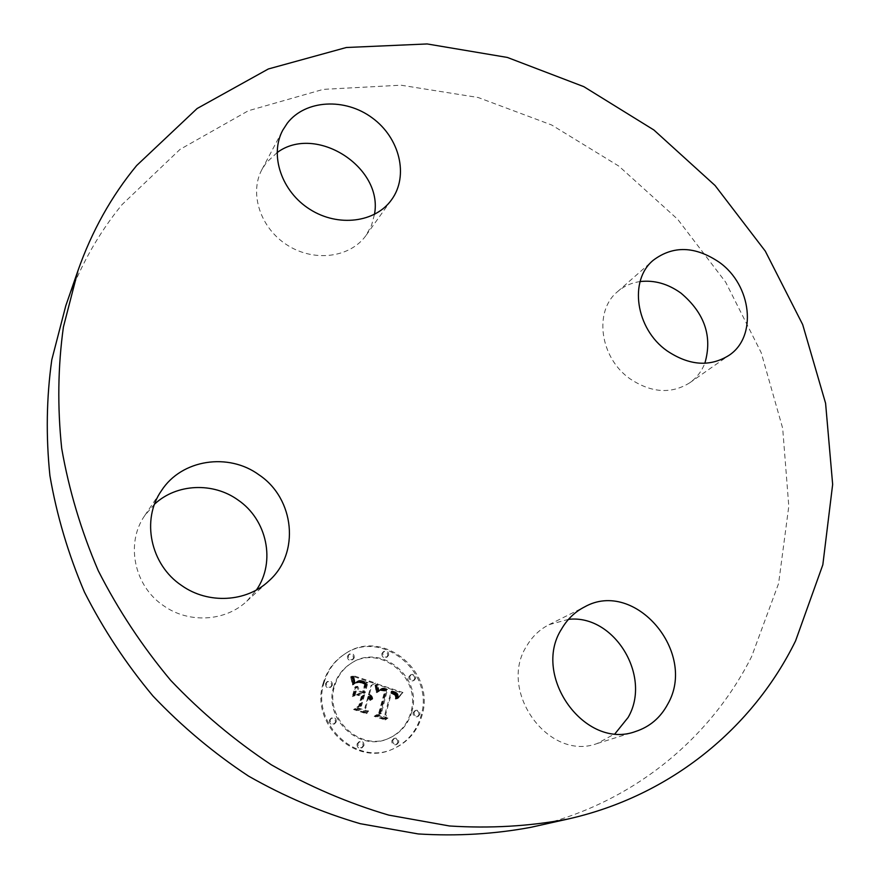 <?xml version="1.0" encoding="UTF-8"?>
<svg xmlns="http://www.w3.org/2000/svg" width="879" height="879" viewBox="0 0 879 879"><rect width="100%" height="100%" fill="white"/><g stroke="black" fill="none" stroke-linecap="round" stroke-linejoin="round"><path stroke-width="0.66" stroke-dasharray="4.39 3.3" d="M154.583 504.128L144.837 515.435C125.279 543.112 133.971 586.172 163.78 605.851C189.084 623.782 225.551 621.398 246.812 601.203L256.47 589.93M530.927 827.304C630.573 805.175 710.034 739.448 751.666 656.47L778.607 583.447L788.793 506.26L782.684 428.315L761.214 352.699L725.68 282.181L677.654 219.267L618.959 166.197L551.66 124.994L478.099 97.481L400.956 85.197L323.252 89.372L248.35 110.743L179.986 149.419L122.038 204.62C97.866 234.177 79.121 267.864 65.804 305.694M277.072 152.638L266.304 162.736L261.953 169.471C248.889 193.567 260.558 228.562 287.675 245.373C314.627 262.458 350.435 257.525 366.038 235.418L371.52 225.409L374.454 214.421M640.099 281.566C631.43 282.785 623.892 286.158 617.497 291.707C593.534 311.1 599.841 357.885 630.034 378.816C651.317 392.935 671.182 394.275 689.641 382.859C696.564 377.948 701.629 371.421 704.837 363.291M568.493 619.354L549.089 624.65C539.739 629.386 532.289 636.473 526.73 645.933C497.415 690.74 548.551 761.862 597.215 743.513L615.047 733.69M323.285 682.95C309.672 723.329 355.259 766.949 392.364 749.238C407.043 742.634 416.635 731.394 421.14 715.495C434.709 671.435 381.057 628.408 344.326 654.295C334.009 661.074 326.988 670.622 323.285 682.95M333.789 686.444C323.065 718.561 359.665 752.918 388.892 738.283C400.077 733.031 407.406 724.307 410.889 712.078C421.59 677.676 379.992 643.703 350.985 663.403C342.513 668.765 336.778 676.445 333.789 686.444M376.739 684.631L377.926 691.949L381.64 688.664L386.672 689.773L380.453 713.759L377.267 715.352L387.035 718.582L384.749 714.99L390.672 693.048L394.902 695.223L395.858 699.135L395.363 694.86L391.056 692.553L391.111 691.399L396.407 693.828L397.319 695.871L397.132 698.772L402.022 692.993L376.662 684.258L377.662 684.126L378.86 691.454L382.266 688.235L387.606 689.268L381.387 713.308L378.201 714.891L387.98 718.132L385.694 714.539L391.616 692.553L395.847 694.729L396.814 698.651L396.308 694.366L392.001 692.059L392.056 690.905L397.363 693.344L398.275 695.377L398.088 698.289L402.978 692.509L377.662 684.126M375.124 685.708L376.278 692.641L376.882 692.63L376.377 688.037L375.553 685.071L374.937 685.191L376.047 685.202L377.201 692.158L377.805 692.136L377.014 686.18L376.476 684.565L376.047 685.202M380.08 690.422L384.716 691.07L378.717 713.265L374.179 716.319L385.112 719.923L385.771 719.483L375.52 716.099L379.31 713.649L385.551 690.663L381.596 689.619L379.695 690.52L384.321 690.081L385.661 690.564L379.651 712.803L375.102 715.858L386.057 719.472L386.716 719.044L376.454 715.649L380.244 713.199L386.485 690.169L382.519 689.114L381.014 689.927M352.512 676.171L354.193 683.95L358.786 680.906L367.048 683.038L364.214 693.333L362.906 692.905L365.411 683.807L358.929 681.95L355.885 683.071L359.137 682.489L364.719 684.225L362.368 692.729L359.126 691.641L356.731 686.774L354.16 696.025L358.786 693.553L363.697 695.19L360.621 706.353L357.061 708.331L367.62 711.825L364.917 707.771L367.532 698.256L370.07 700.497L370.608 700.167L367.697 697.651L367.982 696.618L371.861 699.31L370.938 696.575L368.488 694.762L371.048 685.477L374.696 683.609L352.512 676.171L353.567 676.094L355.083 683.444L359.676 680.39L367.96 682.522L365.115 692.85L363.807 692.41L366.323 683.302L359.819 681.434L356.775 682.565L360.038 681.983L365.62 683.719L363.269 692.234L360.027 691.147L357.632 686.268L355.05 695.542L359.687 693.07L364.609 694.707L361.522 705.881L357.962 707.859L368.532 711.353L365.829 707.309L368.444 697.772L370.982 700.014L371.52 699.684L368.609 697.168L368.894 696.135L372.784 698.827L371.85 696.091L369.4 694.278L371.96 684.972L375.619 683.104L353.402 675.654M350.897 677.896L352.49 684.994L352.776 681.752L351.007 676.731L350.897 677.896L351.787 677.379L352.435 679.148L353.38 684.488L353.918 684.334L353.259 679.61L351.886 676.204L351.787 677.379M352.292 696.575L352.94 696.421L355.599 686.884L354.951 687.026L352.292 696.575L353.83 695.937L356.489 686.378L355.841 686.521L353.182 696.08M361.346 696.432L358.72 705.914L353.589 709.518L366.049 713.627L366.752 713.21L354.962 709.309L359.181 706.364L362.038 696.014L357.731 694.586L356.94 694.97L361.346 696.432L362.247 695.948L359.621 705.441L354.479 709.045L366.961 713.166L367.664 712.748L355.852 708.848L360.082 705.892L362.95 695.531L357.841 694.476L362.247 695.948M381.86 653.635C381.838 656.91 383.354 658.162 386.375 657.404L387.716 655.624C387.716 652.35 386.2 651.097 383.167 651.888L381.86 653.635M325.538 683.697C325.494 687.037 327.032 688.312 330.152 687.51L331.537 685.697C331.57 682.324 330.021 681.06 326.889 681.895L325.538 683.697M347.469 656.228C347.458 659.569 349.007 660.821 352.105 659.986L353.402 658.239C353.402 654.877 351.853 653.635 348.743 654.503L347.469 656.228M357.05 744.019C356.929 747.183 358.357 748.523 361.324 748.029L363.06 745.974C363.159 742.799 361.73 741.469 358.742 741.986L357.05 744.019M329.383 720.264C329.284 723.538 330.779 724.845 333.844 724.197L335.415 722.241C335.492 718.956 333.998 717.649 330.922 718.341L329.383 720.264M418.942 714.759C419.008 711.638 417.591 710.331 414.69 710.847L413.086 712.814C413.009 715.924 414.416 717.231 417.316 716.748L418.942 714.759M414.668 678.918C414.69 675.731 413.229 674.457 410.284 675.094L408.834 676.951C408.801 680.126 410.251 681.401 413.196 680.785L414.668 678.918M397.769 742.667C397.868 739.547 396.462 738.217 393.55 738.69L391.836 740.722C391.726 743.832 393.122 745.161 396.022 744.722L397.769 742.667M371.048 685.477L371.96 684.972M374.696 683.609L375.619 683.104M368.488 694.762L369.4 694.278M369.103 695.058L370.015 694.564M369.652 695.377L370.564 694.893M370.136 695.739L371.059 695.256M370.564 696.146L371.487 695.652M370.938 696.575L371.85 696.091M371.246 697.047L372.158 696.564M371.487 697.563L372.41 697.069M371.674 698.102L372.597 697.618M371.795 698.684L372.718 698.201M371.861 699.31L372.784 698.827M371.619 699.607L372.542 699.124M371.41 699.19L372.333 698.706M371.18 698.805L372.103 698.322M370.938 698.453L371.85 697.97M370.663 698.124L371.586 697.64M370.378 697.827L371.29 697.344M370.07 697.552L370.982 697.069M369.74 697.322L370.652 696.838M369.389 697.113L370.312 696.629M369.026 696.937L369.938 696.443M368.631 696.783L369.554 696.3M368.312 696.695L369.224 696.212M367.982 696.618L368.894 696.135M367.697 697.651L368.609 697.168M368.092 697.805L369.004 697.322M368.466 697.97L369.389 697.486M368.817 698.168L369.74 697.684M369.147 698.387L370.059 697.904M369.455 698.629L370.367 698.146M369.729 698.882L370.641 698.398M369.982 699.168L370.905 698.684M370.213 699.475L371.136 699.003M370.422 699.816L371.334 699.332M370.608 700.167L371.52 699.684M370.07 700.497L370.982 700.014M369.883 700.167L370.806 699.684M369.685 699.86L370.597 699.376M369.466 699.585L370.389 699.102M369.235 699.321L370.147 698.838M368.993 699.091L369.905 698.607M368.73 698.871L369.641 698.387M368.455 698.684L369.367 698.201M368.158 698.519L369.07 698.036M367.851 698.376L368.762 697.893M367.532 698.256L368.444 697.772M364.917 707.771L365.829 707.309M367.62 711.825L368.532 711.353M357.061 708.331L357.962 707.859M360.621 706.353L361.522 705.881M363.697 695.19L364.609 694.707M358.786 693.553L359.687 693.07M354.16 696.025L355.05 695.542M356.731 686.774L357.632 686.268M359.126 691.641L360.027 691.147M362.368 692.729L363.269 692.234M364.719 684.225L365.62 683.719M364.203 684.005L365.104 683.499M363.719 683.807L364.62 683.302M363.258 683.631L364.17 683.126M362.84 683.477L363.752 682.972M362.456 683.346L363.368 682.84M361.961 683.181L362.862 682.675M361.478 683.038L362.379 682.522M361.027 682.906L361.928 682.39M360.599 682.785L361.5 682.28M360.203 682.686L361.104 682.181M359.819 682.609L360.72 682.093M359.467 682.543L360.368 682.027M359.137 682.489L360.038 681.983M358.555 682.445L359.456 681.928M358.028 682.445L359.819 681.434M357.489 682.522L358.39 682.005M356.962 682.642L357.852 682.137M356.424 682.829L357.313 682.324M355.885 683.071L356.775 682.565M356.259 682.719L358.061 681.686M356.687 682.423L357.588 681.917M357.698 682.049L358.599 681.533M358.291 681.961L359.181 681.456M359.61 682.005L360.511 681.489M360.357 682.126L361.258 681.61M361.148 682.313L362.049 681.796M361.994 682.565L362.895 682.06M363.73 683.17L364.631 682.664M364.269 683.379L365.181 682.862M365.411 683.807L366.323 683.302M362.906 692.905L363.807 692.41M364.214 693.333L365.115 692.85M367.048 683.038L367.96 682.522M366.257 682.796L367.169 682.28M364.181 682.126L365.082 681.61M362.961 681.686L363.873 681.181M362.324 681.489L363.225 680.972M361.719 681.313L362.62 680.796M361.148 681.17L362.049 680.654M360.61 681.06L361.511 680.544M360.104 680.972L361.005 680.456M359.632 680.917L360.533 680.412M359.192 680.895L360.082 680.39M358.786 680.906L359.676 680.39M358.412 680.939L359.302 680.434M358.072 681.016L358.962 680.5M357.731 681.115L358.632 680.599M357.39 681.269L358.291 680.753M357.039 681.456L357.929 680.939M356.665 681.686L357.555 681.17M356.281 681.95L357.182 681.445M355.896 682.269L356.786 681.763M355.49 682.631L356.38 682.115M355.061 683.027L355.962 682.511M354.633 683.466L355.523 682.961M354.193 683.95L355.083 683.444M353.94 681.599L354.83 681.093M353.896 681.214L354.775 680.698M353.841 680.84L354.731 680.324M353.787 680.5L354.676 679.983M353.677 679.906L354.567 679.39M353.556 679.39L354.446 678.874M353.402 678.819L354.292 678.302M353.314 678.5L354.193 677.984M353.204 678.17L354.094 677.643M353.094 677.808L353.973 677.291M402.022 692.993L402.978 692.509M376.662 684.258L377.585 683.752M401.45 693.608L402.406 693.124M400.901 694.223L401.868 693.74M400.384 694.828L401.34 694.344M399.879 695.421L400.846 694.937M399.407 696.014L400.363 695.531M398.956 696.597L399.912 696.113M398.528 697.168L399.484 696.684M398.121 697.739L399.077 697.256M397.737 698.3L398.703 697.816M397.132 698.772L398.088 698.289M397.231 698.223L398.198 697.739M397.308 697.706L398.264 697.223M397.363 697.201L398.319 696.717M397.374 696.739L398.33 696.245M397.363 696.289L398.319 695.805M397.319 695.871L398.275 695.377M397.242 695.465L398.198 694.981M397.132 695.091L398.099 694.608M397 694.751L397.956 694.256M396.836 694.421L397.791 693.938M396.638 694.124L397.594 693.63M396.407 693.828L397.363 693.344M396.132 693.553L397.088 693.059M395.825 693.278L396.781 692.795M395.484 693.026L396.44 692.542M395.1 692.795L396.055 692.3M394.682 692.564L395.638 692.07M394.231 692.344L395.176 691.85M393.737 692.147L394.682 691.652M393.21 691.96L394.155 691.465M392.814 691.828L393.759 691.333M392.408 691.707L393.352 691.213M391.99 691.597L392.935 691.103M391.551 691.498L392.506 691.004M391.111 691.399L392.056 690.905M391.056 692.553L392.001 692.059M392.331 692.96L393.287 692.465M392.803 693.124L393.748 692.63M393.243 693.3L394.188 692.806M393.638 693.487L394.594 693.004M394.012 693.685L394.957 693.201M394.341 693.905L395.297 693.41M394.649 694.124L395.594 693.63M394.913 694.355L395.869 693.872M395.154 694.597L396.11 694.113M395.363 694.86L396.308 694.366M395.671 695.41L396.627 694.926M395.792 695.718L396.748 695.234M395.891 696.058L396.847 695.575M395.957 696.421L396.912 695.937M396 696.805L396.956 696.322M396.022 697.223L396.978 696.739M396.011 697.662L396.967 697.179M395.989 698.124L396.945 697.64M395.935 698.618L396.89 698.135M395.858 699.135L396.814 698.651M395.297 698.948L396.253 698.464M395.374 698.497L396.33 698.014M395.429 698.069L396.385 697.585M395.462 697.673L396.418 697.19M395.473 697.289L396.418 696.805M395.451 696.926L396.407 696.443M395.363 696.267L396.308 695.783M395.176 695.707L396.132 695.212M394.902 695.223L395.847 694.729M394.506 694.773L395.462 694.289M394.264 694.575L395.22 694.08M393.99 694.377L394.946 693.883M393.693 694.179L394.638 693.696M393.352 694.003L394.308 693.52M393.001 693.839L393.946 693.344M392.605 693.674L393.55 693.19M392.177 693.52L393.133 693.037M390.672 693.048L391.616 692.553M384.749 714.99L385.694 714.539M387.035 718.582L387.98 718.132M377.267 715.352L378.201 714.891M380.453 713.759L381.387 713.308M386.672 689.773L387.606 689.268M386.299 689.608L387.232 689.114M385.925 689.455L386.859 688.96M385.54 689.312L386.485 688.817M385.167 689.169L386.101 688.675M384.782 689.037L385.716 688.543M384.321 688.894L385.266 688.4M383.881 688.784L384.815 688.279M383.464 688.696L384.398 688.191M383.057 688.631L383.991 688.136M382.684 688.598L383.618 688.103M382.31 688.598L383.244 688.092M381.969 688.62L382.903 688.114M381.64 688.664L382.574 688.169M381.332 688.74L382.266 688.235M381.046 688.839L381.969 688.345M380.761 688.982L381.695 688.477M380.486 689.147L381.42 688.642M380.211 689.345L381.145 688.85M379.937 689.586L380.871 689.092M379.662 689.861L380.596 689.356M379.398 690.158L380.321 689.663M379.135 690.498L380.058 690.004M378.86 690.872L379.794 690.378M378.596 691.29L379.53 690.784M378.344 691.729L379.267 691.235M377.926 691.949L378.86 691.454M377.915 691.487L378.838 690.993M377.893 691.048L378.816 690.553M377.871 690.619L378.794 690.114M377.827 690.202L378.761 689.696M377.794 689.795L378.717 689.301M377.75 689.4L378.673 688.905M377.695 689.026L378.618 688.521M377.64 688.664L378.563 688.158M377.574 688.312L378.497 687.807M377.509 687.971L378.431 687.466M355.599 686.884L356.489 686.378M354.951 687.026L355.841 686.521M352.94 696.421L353.83 695.937M375.553 685.071L376.476 684.565M374.937 685.191L375.86 684.686M375.751 685.543L376.673 685.049M375.926 686.081L376.849 685.587M376.091 686.686L377.014 686.18M376.234 687.334L377.168 686.829M376.377 688.037L377.3 687.532M376.498 688.795L377.432 688.301M376.619 689.619L377.541 689.125M376.717 690.498L377.64 689.993M376.805 691.421L377.728 690.927M376.882 692.63L377.805 692.136M376.278 692.641L377.201 692.158M376.19 691.663L377.113 691.169M376.091 690.74L377.014 690.246M375.992 689.861L376.915 689.367M375.871 689.037L376.794 688.543M375.74 688.268L376.662 687.774M375.608 687.554L376.531 687.048M375.454 686.884L376.377 686.378M375.289 686.268L376.212 685.763M351.007 676.731L351.886 676.204M350.512 676.973L351.391 676.445M351.413 677.599L352.303 677.072M351.776 678.456L352.666 677.929M352.094 679.291L352.984 678.775M352.369 680.126L353.259 679.61M352.6 680.939L353.479 680.434M352.776 681.752L353.666 681.236M352.908 682.543L353.797 682.027M352.995 683.324L353.885 682.807M353.028 684.082L353.918 683.576M353.028 684.84L353.918 684.334M352.49 684.994L353.38 684.488M352.479 684.312L353.369 683.807M352.435 683.609L353.314 683.104M352.336 682.873L353.226 682.368M352.204 682.115L353.094 681.599M352.029 681.324L352.908 680.807M351.809 680.511L352.688 679.994M351.545 679.665L352.435 679.148M351.237 678.797L352.127 678.28M379.838 690.356L380.772 689.861M379.695 690.52L380.618 690.026M380.157 690.081L381.09 689.586M380.486 689.872L381.42 689.378M380.838 689.718L381.772 689.224M381.2 689.63L382.134 689.136M381.596 689.619L382.519 689.114M382.057 689.652L382.991 689.158M382.618 689.751L383.552 689.257M382.936 689.817L383.87 689.323M383.266 689.905L384.2 689.411M383.629 690.004L384.562 689.51M384.002 690.125L384.936 689.63M384.409 690.257L385.343 689.762M385.551 690.663L386.485 690.169M379.31 713.649L380.244 713.199M375.52 716.099L376.454 715.649M385.771 719.483L386.716 719.044M385.112 719.923L386.057 719.472M374.179 716.319L375.102 715.858M378.717 713.265L379.651 712.803M384.716 691.07L385.661 690.564M384.42 690.927L385.354 690.433M384.112 690.806L385.057 690.312M383.815 690.707L384.76 690.213M383.387 690.575L384.321 690.081M382.958 690.465L383.892 689.971M382.53 690.378L383.464 689.883M382.112 690.323L383.046 689.828M381.695 690.29L382.629 689.795M381.277 690.29L382.211 689.795M380.882 690.312L381.805 689.817M380.475 690.356L381.409 689.861M357.731 694.586L358.621 694.091M356.94 694.97L357.841 694.476M362.038 696.014L362.95 695.531M359.181 706.364L360.082 705.892M354.962 709.309L355.852 708.848M366.752 713.21L367.664 712.748M366.049 713.627L366.961 713.166M353.589 709.518L354.479 709.045M358.72 705.914L359.621 705.441M324.12 682.434C327.834 670.095 334.866 660.525 345.194 653.745C381.98 627.804 435.72 670.919 422.129 715.045C417.635 730.965 408.021 742.228 393.32 748.831C356.171 766.576 310.496 722.879 324.12 682.434M411.866 711.627C408.383 723.867 401.044 732.614 389.847 737.866C360.566 752.512 323.911 718.11 334.646 685.928C337.646 675.918 343.381 668.227 351.864 662.854C380.915 643.131 422.579 677.16 411.866 711.627M388.65 655.075L387.309 656.855C384.277 657.613 382.772 656.36 382.783 653.086L384.101 651.328C387.134 650.548 388.65 651.789 388.65 655.075M332.394 685.18L331.009 687.004C327.878 687.807 326.34 686.532 326.384 683.181L327.735 681.379C330.878 680.544 332.427 681.818 332.394 685.18M354.281 657.679L352.984 659.437C349.886 660.272 348.337 659.019 348.348 655.679L349.622 653.954C352.732 653.075 354.292 654.328 354.281 657.679M363.972 745.568L362.236 747.622C359.269 748.117 357.841 746.776 357.951 743.612L359.654 741.579C362.642 741.052 364.071 742.381 363.972 745.568M336.283 721.791L334.712 723.747C331.636 724.395 330.152 723.087 330.24 719.813L331.779 717.879C334.866 717.198 336.36 718.495 336.283 721.791M414.075 712.353L415.679 710.386C418.58 709.869 420.008 711.177 419.931 714.308L418.305 716.297C415.404 716.781 413.998 715.473 414.075 712.353M409.812 676.434L411.251 674.578C414.207 673.94 415.668 675.215 415.646 678.401L414.174 680.28C411.218 680.895 409.768 679.61 409.812 676.434M392.792 740.316L394.517 738.272C397.429 737.8 398.835 739.129 398.736 742.261L396.989 744.315C394.089 744.755 392.682 743.414 392.792 740.316M362.587 682.774L363.488 682.258M363.17 682.972L364.071 682.456M364.807 683.576L365.708 683.071M354.138 683.455L355.028 682.939M354.094 682.95L354.984 682.434M354.039 682.478L354.929 681.961M353.995 682.027L354.885 681.511M352.962 677.434L353.852 676.907M352.82 677.039L353.71 676.511M352.677 676.61L353.567 676.094M144.837 515.435L161.505 490.603M246.812 601.203L268.765 581.03M366.125 235.297L391.715 199.544M261.953 169.471L282.785 130.158M689.641 382.859L728.867 355.435M617.497 291.707L653.339 260.195M597.215 743.513L635.737 731.438M549.089 624.65L584.733 606.84M345.194 653.745L344.326 654.295M393.32 748.831L392.364 749.238M389.847 737.866L388.892 738.283M351.864 662.854L350.985 663.403M387.309 656.855L386.375 657.404M384.101 651.328L383.167 651.888M331.009 687.004L330.152 687.51M327.735 681.379L326.889 681.895M352.984 659.437L352.105 659.986M349.622 653.954L348.743 654.503M362.236 747.622L361.324 748.029M359.654 741.579L358.742 741.986M334.712 723.747L333.844 724.197M331.779 717.879L330.922 718.341M415.679 710.386L414.69 710.847M418.305 716.297L417.316 716.748M411.251 674.578L410.284 675.094M414.174 680.28L413.196 680.785M394.517 738.272L393.55 738.69M396.989 744.315L396.022 744.722"/><path stroke-width="1.32" d="M256.47 589.93C276.05 561.769 267.007 519.533 237.923 499.942C213.147 482.044 176.58 483.527 154.583 504.128M259.041 474.869C228.584 452.399 181.645 459.299 161.505 490.603C141.058 519.511 150.32 564.768 181.689 585.546C208.312 604.488 246.57 602.126 268.765 581.03C300.332 553.44 294.674 498.558 259.041 474.869M136.663 165.527C111.435 196.116 91.877 231.133 78 270.556L63.409 327.01C57.915 366.499 57.344 406.977 61.695 448.411C68.936 489.944 81.121 530.707 98.261 570.713C118.127 609.784 142.266 646.329 170.691 680.346C201.247 712.473 234.792 740.623 271.336 764.807C309.133 786.408 348.238 803.164 388.672 815.097L449.466 825.974C489.9 828.567 529.158 826.304 567.23 819.195C671.106 796.121 753.16 727.372 795.572 640.879L822.832 564.779L832.655 484.406L825.59 403.285L802.681 324.582L765.301 251.141L715.066 185.502L653.877 129.982L583.843 86.669L507.359 57.443L427.15 43.95L346.315 47.51L268.348 68.969L197.105 108.535L136.663 165.527M78 270.556L65.804 305.694L51.795 359.775C46.477 397.55 45.851 436.193 49.916 475.693C56.717 515.248 68.221 554.034 84.428 592.05C103.217 629.155 126.082 663.832 153.034 696.091C182.008 726.548 213.85 753.215 248.559 776.113C284.488 796.561 321.703 812.416 360.225 823.689L418.228 833.94C456.86 836.336 494.427 834.127 530.927 827.304L567.23 819.195M561.582 629.023C531.323 675.819 585.172 750.556 635.737 731.438C649.79 726.79 660.437 717.725 667.688 704.255C697.805 652.603 634.781 578.679 584.733 606.84C575.031 611.751 567.318 619.146 561.582 629.023M667.029 350.831C689.213 365.653 709.825 367.191 728.867 355.435C757.643 336.756 751.71 285.06 719.187 262.206C695.135 246.032 673.182 245.362 653.339 260.195C628.65 280.137 635.528 328.845 667.029 350.831M391.627 199.665L391.715 199.544C408.988 175.679 399.714 137.893 372.289 117.929C345.117 97.635 305.474 99.635 287.301 123.192L282.785 130.158C269.249 155.1 281.577 191.655 309.957 209.378C338.173 227.397 375.487 222.541 391.627 199.665M374.454 214.421C383.662 167.34 315.737 123.675 277.072 152.638M704.837 363.291C712.649 336.591 704.716 313.221 681.038 293.179C668.029 283.796 654.383 279.929 640.099 281.566M615.047 733.69L628.1 717.473C652.196 676.303 614.069 614.069 568.493 619.354"/></g></svg>
